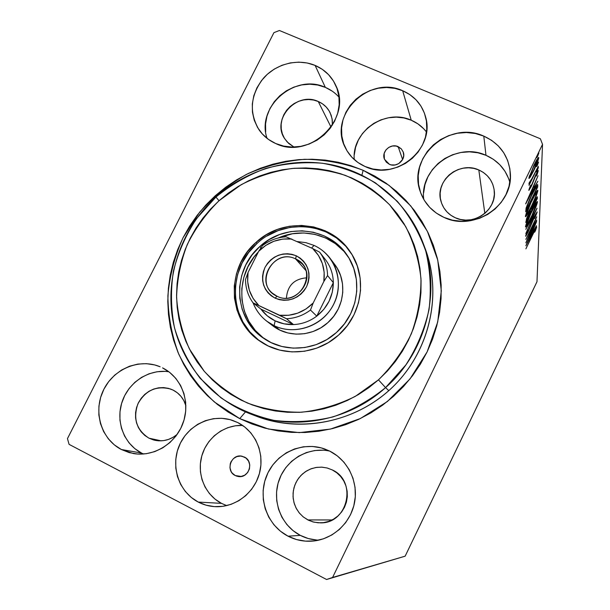 <?xml version="1.0" encoding="UTF-8"?>
<svg xmlns="http://www.w3.org/2000/svg" width="610" height="610" viewBox="0 0 610 610"><rect width="100%" height="100%" fill="white"/><g stroke="black" fill="none" stroke-linecap="round" stroke-linejoin="round"><path stroke-width="0.91" d="M398.155 146.644L401.311 148.855L403.263 152.126C406.207 159.652 396.79 167.925 389.401 164.311L386.321 162.161L384.376 158.996L384.178 153.423L385.886 149.984L388.791 147.376L392.459 146.003L396.325 146.064L401.243 148.779L403.195 151.943L403.721 155.649L402.73 159.324L398.787 163.594L395.105 164.967L391.231 164.898L389.401 164.311L384.483 159.279C381.067 151.73 390.553 142.961 398.155 146.644L402.615 159.553L398.155 146.644M235.262 475.548L241.247 476.463L235.262 475.548L232.227 473.108L231.121 471.469L229.955 467.679L230.283 463.676L231.007 461.793L233.432 458.606L236.825 456.593L240.683 456.051L244.412 457.065C254.385 461.518 248.918 478.659 238.19 476.494L235.262 475.548C224.96 470.859 231.304 453.261 242.185 456.265L246.051 458.118L248.567 461.122L249.757 464.919L249.429 468.93L247.645 472.544L244.663 475.205L240.958 476.509L237.077 476.257L235.262 475.548M221.483 503.364L214.956 499.064L209.398 493.52L205.021 486.955L201.994 479.612L200.431 471.782L200.37 463.768L201.811 455.861L204.708 448.365L208.94 441.556L214.346 435.7L220.728 431.011L227.843 427.663L235.422 425.78L242.605 425.422C224.343 424.598 206.691 437.888 201.735 456.15C196.664 474.389 205.128 494.901 221.483 503.364L198.265 502.076C178.867 492.057 170.35 466.261 179.249 445.605C187.926 424.857 212.127 413.351 232.585 420.404L237.77 422.57L230 419.619L221.796 418.308L213.477 418.673L205.341 420.694L197.701 424.301L190.854 429.349L185.036 435.647L180.476 442.959L177.35 451.011L175.764 459.505L175.802 468.129L177.457 476.54L180.674 484.432L185.333 491.492L191.273 497.455L198.265 502.076L206.043 505.171L214.308 506.613L222.734 506.346L231.007 504.363L238.785 500.749L245.769 495.633L251.678 489.228L256.284 481.77L259.402 473.574L260.92 464.942L260.783 456.227L258.991 447.77L255.636 439.894L250.847 432.894L244.808 427.046L237.77 422.57C255.262 431.247 264.832 453.108 259.555 473.017C254.4 492.964 235.132 507.627 215.399 506.674C209.337 506.384 203.626 504.851 198.265 502.076L221.483 503.364L226.722 505.606M426.474 132.027C422.471 126.788 417.392 122.854 411.239 120.223L402.676 90.73C414.556 95.983 422.212 104.767 425.65 117.105C435.334 148.977 395.387 181.445 365.032 166.484L372.87 169.008L381.158 169.976L389.577 169.336L397.781 167.117L405.467 163.396L412.322 158.325L418.079 152.096L422.509 144.951L425.445 137.181L426.764 129.091L426.421 120.993L424.446 113.208L420.915 106.033L415.967 99.743L409.813 94.581L402.676 90.73L394.853 88.343L386.626 87.489L378.322 88.214L370.239 90.463L362.691 94.169L355.958 99.171L350.292 105.294L345.908 112.309L342.965 119.949L341.585 127.925L341.813 135.939L343.659 143.693L347.052 150.883L351.878 157.235L357.948 162.512L365.032 166.484C356.179 162.504 349.629 156.29 345.397 147.841C327.722 115.656 368.768 74.74 402.676 90.73L411.239 120.223C385.383 108.168 351.528 131.638 354.265 159.584M253.356 414.998L245.784 411.544C291.298 434.381 351.452 425.49 390.705 388.913C430.027 352.412 443.401 292.869 424.003 245.601M239.738 418.62L245.472 411.903L239.738 418.62L251.976 423.98L264.763 428.09L277.969 430.904L291.473 432.383L305.13 432.498L318.809 431.247L332.366 428.632L345.664 424.667L358.558 419.405L370.918 412.878L382.615 405.162L393.519 396.34L403.523 386.488L412.52 375.722L420.412 364.147L427.13 351.886L432.597 339.068L436.768 325.831L439.596 312.312L441.06 298.648L441.16 284.984L439.901 271.45L437.294 258.19L433.382 245.334L428.212 233.012L421.845 221.331L414.35 210.404L405.81 200.339L396.317 191.22L385.97 183.13L374.875 176.137L363.141 170.297L389.012 185.333L410.812 205.982L427.374 231.304L437.744 260.066L441.289 290.833L437.713 321.988L427.13 351.886L410.057 378.886L387.388 401.517L360.358 418.544L330.445 429.089L299.266 432.62L268.499 429.036L239.738 418.62L214.438 402.02C199.638 388.227 187.758 372.313 178.806 354.296C171.745 335.462 168.108 315.95 167.895 295.758C169.672 275.613 174.727 256.261 183.061 237.702L199.569 212.265C213.149 197.038 228.803 184.403 246.524 174.361C265.098 166.057 284.466 161.032 304.619 159.294C324.81 159.538 344.315 163.205 363.141 170.297L350.88 165.653L338.214 162.252L325.26 160.102L312.137 159.225L298.976 159.614L285.884 161.269L272.99 164.159L260.394 168.253L248.224 173.514L236.581 179.897L225.563 187.323L215.269 195.749L205.791 205.082L197.221 215.246L189.618 226.15L183.061 237.702L177.617 249.795L173.331 262.323L170.243 275.179L168.391 288.24L167.796 301.401L168.474 314.531L170.419 327.524L173.629 340.243L178.074 352.572L183.724 364.399L190.549 375.6L198.471 386.077L207.438 395.707L217.366 404.407L228.163 412.07L239.738 418.62M361.921 175.139L363.141 170.297L361.921 175.139M141.52 453.039L134.757 448.586L129.03 442.829L124.554 435.99L121.489 428.334L119.941 420.153L119.979 411.765L121.581 403.484L124.684 395.623L129.175 388.471L134.879 382.302L141.581 377.346L149.038 373.793L156.961 371.764L165.058 371.353L168.795 371.726C149.267 368.791 128.748 381.974 122.168 401.609C115.435 421.182 123.86 443.958 141.52 453.039L121.382 449.524C101.214 439.177 93.025 411.834 103.288 390.453C113.277 368.943 139.416 357.971 160.125 366.77L154.665 364.925L146.316 363.651L137.822 364.086L129.503 366.221L121.68 369.973L114.634 375.188L108.633 381.669L103.906 389.188L100.627 397.445L98.919 406.153L98.858 414.968L100.452 423.561L103.639 431.605L108.313 438.796L114.306 444.85L121.382 449.524L129.282 452.635L137.692 454.053L146.301 453.71L154.757 451.621L162.733 447.862L169.908 442.578L176.008 435.975L180.789 428.312L184.067 419.893L185.707 411.048L185.661 402.135L183.93 393.496L180.59 385.459L175.779 378.345L169.687 372.405L162.557 367.883C181.162 377.01 190.556 401.037 183.389 422.074C176.397 443.165 154.071 457.18 133.392 453.55L121.382 449.524L141.52 453.039L143.533 454.015M509.853 182.329C506.125 169.755 498.164 160.75 485.972 155.298L483.799 136.121C499.91 143.571 508.755 156.007 510.349 173.423C513.262 205.654 473.581 231.853 444.019 217.412L452.529 220.195L461.511 221.3L470.607 220.683L479.468 218.35L487.733 214.407L495.091 208.986L501.245 202.322L505.949 194.659L509.022 186.309L510.349 177.594L509.876 168.871L507.642 160.468L503.723 152.721L498.294 145.912L491.568 140.308L483.799 136.121L475.304 133.491L466.398 132.523L457.431 133.239L448.724 135.611L440.611 139.537L433.397 144.875L427.343 151.425L422.692 158.935L419.604 167.132L418.201 175.71L418.551 184.342L420.633 192.699L424.392 200.469L429.676 207.354L436.303 213.073L444.019 217.412C432.238 211.975 424.301 203.305 420.191 191.41C407.221 156.915 449.57 120.04 483.799 136.121L485.972 155.298C456.844 141.688 419.352 168.368 423.759 199.417M339.007 97.142C335.21 92.903 330.658 89.647 325.351 87.382L315.103 65.407C324.688 69.563 331.626 76.334 335.927 85.72C352.702 118.942 309.438 160.453 275.705 143.525L283.665 146.095L292.106 147.063L300.7 146.377L309.102 144.067L316.994 140.208L324.055 134.963L330.01 128.527L334.623 121.154L337.711 113.147L339.168 104.806L338.924 96.471L337.01 88.465L333.502 81.092L328.538 74.633L322.324 69.342L315.103 65.407L307.15 62.975L298.77 62.136L290.291 62.906L282.026 65.255L274.279 69.09L267.348 74.267L261.492 80.596L256.924 87.825L253.821 95.694L252.311 103.906L252.441 112.156L254.217 120.132L257.58 127.52L262.407 134.048L268.53 139.454L275.705 143.525C268.804 140.445 263.245 135.87 259.029 129.808C248.895 112.423 250.321 95.282 263.314 78.37C276.01 63.745 297.939 58.194 315.103 65.407L325.351 87.382C294.882 72.895 255.987 106.941 267.043 138.348M329.674 451.08C308.736 446.489 286.242 459.452 279.052 480.139C271.671 500.749 281.019 525.462 300.303 535.374L288.027 536.182C266.822 525.286 257.313 497.394 266.829 475.266C276.086 453.016 302.324 440.961 324.55 448.914L329.674 451.08L321.226 447.885L312.343 446.444L303.345 446.802L294.577 448.937L286.372 452.765L279.037 458.148L272.838 464.873L268.003 472.689L264.732 481.313L263.139 490.409L263.291 499.651L265.19 508.687L268.766 517.166L273.905 524.768L280.402 531.188L288.027 536.182L296.483 539.545L305.442 541.139L314.562 540.895L323.483 538.805L331.855 534.962L339.343 529.51L345.649 522.656L350.529 514.68L353.792 505.888L355.317 496.639L355.035 487.291L352.984 478.202L349.24 469.738L343.956 462.212L337.345 455.914L329.674 451.08C347.677 459.986 358.375 481.519 354.654 502.03C351.009 522.557 333.342 539.156 313.128 541.055C304.276 541.84 295.911 540.216 288.027 536.182L300.303 535.374C306.075 538.34 312.198 539.934 318.687 540.163M422.867 242.444L425.216 248.697C442.38 294.134 430.004 350.018 393.854 385.886C357.719 421.769 301.752 433.725 256.436 416.233L250.207 413.839C208.529 397.689 178.623 359.313 172.18 316.003C165.905 272.617 182.977 226.836 215.925 197.06L196.572 218.555C185.92 234.804 178.212 252.288 173.446 271.008C170.518 290.07 170.869 309.011 174.498 327.829C180.011 346.167 188.543 362.973 200.118 378.253L220.98 397.812C237.115 408.494 254.774 416.02 273.974 420.382C293.639 422.753 313.296 421.601 332.938 416.927C352.1 410.271 369.645 400.495 385.566 387.617L378.467 379.847L355.226 396.424C338.062 404.895 320.12 410.164 301.386 412.23C282.651 412.383 264.656 409.302 247.393 403.012C230.976 394.99 216.581 384.399 204.22 371.238L189.405 348.935C182.093 332.496 177.815 315.263 176.58 297.238C177.136 279.136 180.697 261.583 187.247 244.564C195.406 228.216 205.997 213.607 219.02 200.728L215.925 197.06C247.309 168.962 291.466 156.511 332.16 164.891C372.771 173.453 407.838 202.825 422.867 242.444C441.724 290.779 426.565 351.673 385.566 387.617C348.851 420.984 294.127 431.186 250.199 413.832M307.852 519.918L332.076 519.964L307.852 519.918L303.071 516.769L299.045 512.667L295.957 507.802L293.921 502.373L293.036 496.632L293.334 490.829L294.798 485.202L297.36 480.009L300.921 475.457L305.313 471.759L310.345 469.075L315.812 467.504L321.478 467.13L327.082 467.969L332.275 469.929C357.49 480.939 347.974 523.891 320.311 522.854L313.906 522.152L308.683 520.322L303.361 516.998L299.518 513.239L296.468 508.786L294.333 503.807L293.189 498.492L293.075 493.048L293.997 487.687L295.919 482.601L298.755 477.988L302.408 474.023L306.738 470.859L311.58 468.602L316.758 467.359L322.065 467.161L327.303 468.03L332.275 469.929L336.789 472.788L340.67 476.501L343.765 480.932L345.954 485.903L347.151 491.241L347.311 496.715L346.411 502.137L344.498 507.276L341.638 511.942L337.948 515.953L333.571 519.148L328.668 521.405L323.445 522.633L318.092 522.793L312.831 521.87L307.852 519.918M318.252 101.504C323.605 103.852 327.562 107.604 330.14 112.766L332.084 118.744L332.389 125.111L332.275 119.934L331.154 115.199L329.087 110.837L326.175 107.002L322.515 103.852L318.252 101.504L331.039 127.124L318.252 101.504C296.696 91.043 271.061 119.476 284.71 138.744L288.751 143.51L293.959 147.056L287.211 141.993L284.344 138.135L282.331 133.765L281.256 129.046L281.164 124.165L282.041 119.301L283.863 114.634L286.555 110.357L290.017 106.62L294.111 103.563L298.694 101.306L303.589 99.941L308.607 99.506L313.555 100.032L318.252 101.504M478.812 169.961C487.786 174.14 492.941 181.048 494.26 190.686C497.028 210.038 473.337 226.562 455.426 217.823C448.022 214.385 443.203 208.856 440.961 201.231C434.518 181.033 459.208 160.605 478.812 169.961L484.828 213.386L478.812 169.961L483.372 172.455L487.321 175.787L490.501 179.813L492.788 184.395L494.092 189.344L494.352 194.476L493.566 199.592L491.759 204.487L488.999 208.978L485.392 212.89L481.084 216.062L476.235 218.372L471.042 219.737L465.712 220.103L460.436 219.455L455.426 217.823L450.882 215.277L446.97 211.906L443.844 207.85L441.609 203.267L440.359 198.326L440.138 193.233L440.954 188.162L442.768 183.313L445.506 178.875L449.082 175.009L453.337 171.86L458.133 169.557L463.272 168.177L468.564 167.78L473.81 168.383L478.812 169.961M148.985 438.186L161.223 440.839L148.985 438.186C136.579 430.073 132.873 418.651 137.875 403.919C145.432 390.339 156.358 385.383 170.663 389.05L173.149 390.125C179.493 393.442 183.74 398.65 185.882 405.734L183.778 400.526L180.949 396.325L177.357 392.809L173.149 390.125L168.482 388.364L163.549 387.586L158.524 387.83L153.606 389.081L148.977 391.284L144.814 394.357L141.268 398.193L138.485 402.63L136.564 407.518L135.58 412.657L135.572 417.858L136.541 422.928L138.455 427.663L141.238 431.895L144.799 435.449L148.985 438.186L154.963 440.321C163.099 441.853 170.495 439.879 177.167 434.396L173.324 437.172L168.642 439.383L163.671 440.611L158.608 440.824L153.651 440.001L148.985 438.186M405.154 556.175L332.58 577.464L542.534 144.356L536.983 281.736L405.154 556.175L326.571 579.5L405.154 556.175L536.983 281.736L542.534 144.356L332.58 577.464L326.571 579.5L69.075 444.354L326.571 579.5L405.154 556.175M530.464 176.74L534.65 168.726L538.256 159.919L538.744 157.822L538.333 157.586L535.588 161.97L529.015 177.357L529.007 178.463L529.838 177.693L530.464 176.74L529.32 176.252L530.464 176.74L533.811 170.495C536.48 164.997 538.127 160.781 538.744 157.822L538.683 157.456C537.807 157.899 536.213 160.514 533.903 165.302L528.908 178.128L530.464 176.74M538.333 166.225L531.089 180.24L529.205 182.771L529.022 184.029L530.41 181.925L529.038 185.417L538.333 166.225L532.027 178.478L529.205 182.771L528.908 184.06L530.41 181.925L529.038 185.417L538.333 166.225M528.847 190.251L531.607 185.745L536.274 174.376L537.212 173.164L536.221 176.069L537.059 174.704L538.287 170.564L535.725 174.818L531.424 185.493L530.006 187.964L530.952 185.051L530.166 186.302L528.977 189.611L528.885 190.404L531.241 186.507L535.755 175.39L537.189 173.057L536.221 176.069L537.059 174.704L538.302 170.579L535.725 174.818L532.042 184.083L529.999 187.956L530.952 185.051L530.166 186.302L528.847 190.251M537.738 185.181L537.288 184.647L535.534 187.293L529.571 199.302L526.125 207.995L525.706 211.815L537.684 187.049L537.738 185.181L537.067 184.891L537.738 185.181L537.639 184.563C536.617 185.173 534.711 188.414 531.92 194.285L526.125 207.995L525.706 211.815L537.684 187.049L537.738 185.181M537.326 198.54L537.135 196.824L534.413 201.491L527.002 217.503L525.759 222.475L537.326 198.54L536.236 198.075L537.326 198.54L537.326 196.786L534.116 202.108L528.641 213.889L525.759 222.475L537.326 198.54M537.021 208.285L525.797 229.322L534.322 213.835L525.82 233.577L537.029 208.193L525.797 229.322L534.322 213.835L525.82 233.577L537.021 208.285M536.655 220.058L528.634 236.688L536.762 216.771L525.851 239.372L533.979 223.008L525.866 242.879L536.64 220.553L528.634 236.688L536.762 216.771L525.851 239.372L533.979 223.008L525.866 242.879L536.655 220.058M532.919 234.286L535.267 229.635L534.65 232.174L535.443 230.74L536.693 227.072L535.366 228.872L525.896 248.834L532.736 234.202L535.595 229.246L534.65 232.174L535.443 230.74L536.663 226.92L533.033 233.6L525.896 248.834L532.919 234.286M525.881 245.777L536.48 225.692L533.117 231.579L533.148 229.84L536.609 221.544L525.881 245.7L536.48 225.692L533.117 231.579L533.148 229.84L536.609 221.544L525.881 245.777M537.166 212.082L533.697 217.945L527.833 232.029L526.689 233.683L528.1 229.978L526.163 234.08L525.858 236.032L528.13 231.922L534.939 215.91L536.038 214.468L534.718 218.586L537.143 211.922L534.215 216.855L528.085 231.525L526.704 233.859L528.1 229.978L527.421 231.007L525.576 236.245L528.13 231.922L534.185 217.404L536.015 214.362L534.718 218.586L537.166 212.082M531.508 216.893L536.205 206.172L537.364 201.552L532.561 209.504L526.72 222.589L525.523 226.417L525.53 227.012L526.11 226.653L531.508 216.893C534.718 210.275 536.716 205.273 537.494 201.895L537.433 201.582C536.381 202.268 534.413 205.608 531.531 211.609C528.207 218.464 526.186 223.527 525.484 226.79L525.545 227.034C526.643 226.279 528.634 222.894 531.508 216.893M531.653 206.279L536.518 195.154L537.723 190.29L532.751 198.433L526.697 212.013L525.454 216.024L525.469 216.664L526.064 216.321L531.653 206.279C534.978 199.432 537.044 194.232 537.852 190.671L537.791 190.32C536.693 190.991 534.65 194.422 531.676 200.614C528.237 207.713 526.148 212.981 525.423 216.42L525.492 216.695C526.636 215.94 528.687 212.471 531.653 206.279M525.66 203.908L537.86 181.2L533.994 187.75L534.04 185.44L538.035 175.695L525.66 203.809L537.86 181.2L533.994 187.75L534.04 185.44L538.035 175.695L525.66 203.908M537.372 170.251L538.348 167.46L536.701 170.693L536.358 171.936L537.006 170.968L538.424 167.43L536.335 171.86L537.372 170.251M537.524 164.936L538.592 162.062L536.846 165.363L536.495 166.637L537.158 165.661L537.524 164.936L537.097 164.753L537.524 164.936L538.592 162.062L536.472 166.553L537.524 164.936M537.784 155.916L538.798 152.98L537.09 156.328L536.724 157.639L537.402 156.663L537.784 155.916L537.334 155.725L537.784 155.916L538.882 152.95L536.701 157.555L537.784 155.916M273.928 32.643L67.466 438.605L273.928 32.643L279.418 30.5L540.368 138.783L279.418 30.5L273.928 32.643M69.075 444.354L67.466 438.605L69.075 444.354M540.368 138.783L542.534 144.356L540.368 138.783M323.277 450.203L314.722 450.538L306.395 452.559L298.595 456.196L291.626 461.297L285.739 467.687L281.164 475.106L278.061 483.288L276.566 491.934L276.726 500.703L278.549 509.281L281.965 517.326L286.86 524.539L293.052 530.631L300.303 535.374L308.34 538.561L316.857 540.071M332.244 91.157L325.351 87.382L317.764 85.042L309.781 84.21L301.698 84.92L293.814 87.138L286.441 90.776L279.837 95.701L274.264 101.718L269.925 108.61L266.982 116.121L265.548 123.96L265.685 131.829M508.626 178.547L504.905 171.158L499.75 164.662L493.353 159.309L485.972 155.298L477.897 152.774L469.433 151.821L460.901 152.485L452.628 154.719L444.911 158.44L438.056 163.51L432.307 169.74L427.884 176.885L424.957 184.685L423.63 192.851M532.309 231.228L533.117 231.579L532.309 231.228M528.458 240.401L531.867 232.235L532.027 233.638L528.275 240.317L532.05 232.319L532.027 233.638L528.458 240.401M537.09 201.719L537.494 201.895L537.09 201.719M526.659 224.343C527.269 221.651 528.885 217.587 531.516 212.166L531.516 212.166C533.849 207.293 535.435 204.609 536.274 204.091L536.327 204.335C535.687 207.064 534.086 211.075 531.516 216.367C529.183 221.232 527.581 223.954 526.704 224.526L526.163 224.122L526.659 224.343L530.685 213.912L534.695 206.081L536.304 204.137L531.92 215.521L528.367 222.398L526.659 224.343M526.948 219.478L526.506 218.723L526.948 218.914L528.443 214.301L530.608 211.167L526.948 219.478L526.323 219.203L526.948 219.478L527.993 215.826L530.593 211.151L526.948 219.478M531.851 209.329L531.31 208.811L531.859 209.047L531.676 207.735L533.887 202.589L536.175 199.767L531.851 209.329L531.226 209.062L531.851 209.329L533.117 204.846L536.053 199.348L536.159 200.423L531.851 209.329M537.402 190.48L537.852 190.671L537.402 190.48M526.636 213.889C527.269 211.052 528.939 206.82 531.668 201.208L531.668 201.208C534.078 196.184 535.717 193.423 536.587 192.928L536.64 193.195C535.984 196.069 534.322 200.24 531.661 205.722C529.259 210.732 527.597 213.523 526.689 214.095L526.102 213.66L526.636 213.889L530.807 203.016L534.962 194.933L536.617 192.974L535.557 196.809L531.661 205.722L528.405 211.937L526.636 213.889M536.221 186.134L537.684 187.049L536.213 186.424L535.893 187.095L536.221 186.134M536.472 188.97L526.933 208.696L526.041 208.307L526.933 208.696L526.133 207.972L526.933 208.315L527.269 205.936L526.88 205.768L527.269 205.936L531.668 194.803L536.228 187.293L535.671 187.056L536.365 187.3L536.472 188.97L526.933 208.696L527.604 204.876L531.562 195.612L535.915 187.598L536.388 187.339L536.472 188.97M532.926 187.293L533.994 187.75L532.926 187.293M528.634 197.731L532.774 188.322L532.743 190.076L528.382 197.625L532.774 188.322L532.743 190.076L528.634 197.731M538.279 157.632L538.744 157.822L538.279 157.632M530.075 175.718L533.903 166.004C535.656 162.344 536.869 160.346 537.54 159.995L533.826 169.778C532.065 173.446 530.83 175.489 530.12 175.924L529.564 175.505L530.075 175.718L533.254 167.346L537.562 160.049L534.146 169.123L531.401 174.361L530.075 175.718M423.637 128.702L417.888 123.845L411.239 120.223L403.934 117.959L396.264 117.128L388.509 117.768L380.975 119.842L373.938 123.281L367.662 127.94L362.386 133.643L358.306 140.186L355.569 147.323L354.296 154.772M330.071 258.282C341.836 273.791 341.013 297.383 327.944 313.06C314.958 328.805 291.748 334.173 274.111 325.679L279.876 330.109L274.111 325.679L266.722 321.157C260.493 316.331 255.948 310.246 253.089 302.888C257.168 313.159 264.176 320.753 274.111 325.679C295.065 335.919 323.285 325.763 333.845 303.971C344.719 282.331 335.233 254.858 314.058 245.426L305.953 242.673L297.421 241.583L305.953 242.673L314.058 245.426L311.55 248.041L314.058 245.426C320.463 248.384 325.801 252.67 330.071 258.282L334.554 264.237C347.723 281.004 344.726 308.042 327.829 322.659L320.837 327.822L313.021 331.543L304.695 333.678L296.178 334.15L287.806 332.946L279.906 330.124L272.784 325.793M259.86 246.509C284.969 222.787 328.79 226.783 347.151 255.224C363.331 278.091 358.649 313.243 336.423 332.519L326.884 339.556L316.216 344.619L304.855 347.517L293.242 348.142L281.843 346.48L271.099 342.599L261.431 336.682L253.196 328.958L246.699 319.739L242.185 309.384L239.806 298.29L239.646 286.891L241.69 275.598L245.86 264.847L251.991 255.026L259.86 246.509L269.162 239.6L279.563 234.56L290.68 231.594L302.087 230.801L313.365 232.235L324.093 235.841L333.845 241.507L342.256 249.025L348.989 258.121L353.769 268.446L356.4 279.609L356.766 291.176L354.837 302.705L350.681 313.715L344.467 323.796L336.423 332.519C316.438 350.918 284.611 353.243 263.543 338.214C233.241 318.481 231.739 270.36 259.86 246.509L261.034 247.706L259.86 246.509M347.822 256.238C332.915 234.72 302.514 226.966 278.259 237.984M350.979 252.952C331.314 222.223 284.108 217.869 257.092 243.398L256.07 242.353C283.345 216.558 331.093 221.186 350.636 252.426C367.563 277.07 362.325 314.47 338.603 335.065L328.302 342.66L316.788 348.119L304.527 351.246L292.007 351.909L279.715 350.11L268.133 345.923L257.71 339.526L248.842 331.192L241.85 321.249L236.993 310.086L234.446 298.13L234.278 285.846L236.489 273.684L240.988 262.102L247.591 251.526L256.07 242.353L266.09 234.911L277.291 229.482L289.262 226.272L301.553 225.41L313.708 226.943L325.267 230.816L335.79 236.916L344.863 245.014L352.13 254.805L357.292 265.937L360.136 277.977L360.54 290.459L358.466 302.888L353.991 314.775L347.281 325.648L338.603 335.065C317.261 354.692 283.406 357.384 260.722 341.684C227.446 320.677 225.502 268.255 256.07 242.353L257.092 243.398C226.836 269.056 228.514 320.875 261.233 342.019M388.799 390.652L385.566 387.617L388.799 390.652M378.467 379.847L387.38 371.048L395.41 361.433L402.455 351.101L408.448 340.166L413.344 328.729L417.072 316.918L419.611 304.855L420.946 292.663L421.06 280.463L419.954 268.385L417.652 256.543L414.19 245.06L409.6 234.042L403.934 223.595L397.262 213.82L389.653 204.815L381.189 196.649L371.947 189.397L362.035 183.13L351.543 177.891L340.578 173.728L329.248 170.663L317.642 168.734L305.892 167.941L294.096 168.291L282.361 169.771L270.794 172.363L259.502 176.038L248.583 180.758L238.136 186.492L228.254 193.164L219.02 200.728L210.526 209.116L202.833 218.25L196.023 228.041L190.16 238.411L185.287 249.269L181.46 260.508L178.707 272.045L177.068 283.757L176.564 295.553L177.19 307.31L178.966 318.938L181.864 330.315L185.882 341.341L190.968 351.901L197.106 361.898L204.22 371.238L212.265 379.816L221.171 387.548L230.847 394.357L241.202 400.16L252.151 404.91L263.589 408.532L275.392 410.995L287.447 412.268L299.64 412.322L311.847 411.163L323.94 408.791L335.797 405.223L347.296 400.488L358.314 394.647L368.737 387.739L378.467 379.847L385.566 387.617L405.856 364.933C416.866 347.715 424.591 329.263 429.028 309.583C431.43 289.666 430.332 270.138 425.742 251.015C419.215 232.578 409.729 216.009 397.285 201.3L375.486 182.916C358.993 173.209 341.31 166.652 322.438 163.244C303.3 161.734 284.397 163.472 265.716 168.451C247.569 175.215 230.976 184.746 215.925 197.06L219.02 200.728L241.072 184.754C257.329 176.412 274.439 170.975 292.411 168.436C310.513 167.666 328.149 169.976 345.329 175.375C361.86 182.489 376.637 192.302 389.653 204.815L405.658 226.516C413.877 242.826 418.986 260.234 420.976 278.732C421.053 297.444 417.858 315.767 411.384 333.685C403.118 350.933 392.146 366.32 378.467 379.847M257.092 243.398L248.651 252.54L242.063 263.078L237.587 274.614L235.384 286.731L235.552 298.976L238.098 310.887L242.933 322.004L249.902 331.916L258.739 340.22M345.557 246.059L336.522 237.992L326.037 231.922L314.516 228.048L302.408 226.523L290.162 227.377L278.236 230.572L267.073 235.986M258.327 251.991C234.133 276.261 236.886 319.861 264.549 338.901M343.659 251.076L335.309 243.611L325.618 237.984L314.973 234.4L303.78 232.974L292.449 233.752L278.252 237.984M258.335 251.983L254.05 257.016L247.965 266.761L243.825 277.436L241.804 288.637L241.964 299.96L244.328 310.97L248.819 321.249L255.262 330.406L263.444 338.077M332.191 261.377L337.116 268.072L340.609 275.667L342.515 283.871L342.767 292.365L341.341 300.814L338.291 308.889L333.723 316.27L327.829 322.659C312.64 336.69 288.126 337.932 272.647 325.687L266.722 321.157M276.993 296.216C300.105 308.21 319.64 268.827 295.598 258.914L296.277 255.796C308.172 262.918 311.603 273.211 306.586 286.677C298.847 298.9 288.362 302.735 275.14 298.176L276.993 296.216L272.365 293.158C254.95 279.044 275.69 248.552 295.598 258.914L302.026 263.711C316.765 278.831 295.705 306.228 276.993 296.216L275.14 298.176L271.305 295.865L268.019 292.823L265.426 289.186L263.611 285.083L262.651 280.669L262.575 276.124L263.383 271.618L265.053 267.317L267.5 263.39L270.657 259.982L274.378 257.222L278.541 255.216L282.987 254.042L287.539 253.745L292.022 254.339L296.277 255.796L300.135 258.076L303.444 261.08L306.075 264.702L307.928 268.796L308.935 273.219L309.041 277.794L308.248 282.338L306.586 286.677L304.123 290.642L300.943 294.089L297.177 296.864L292.968 298.877L288.492 300.036L283.909 300.311L279.403 299.678L275.14 298.176C263.345 290.924 259.974 280.638 265.053 267.317C272.7 255.224 283.109 251.389 296.277 255.796L295.598 258.914L305.907 270.543L295.598 258.914C272.632 247.21 253.165 286.044 276.993 296.216M275.14 320.868C269.414 318.107 264.679 314.188 260.935 309.11L267.294 315.866L275.14 320.868L284.039 323.834L293.486 324.581L260.935 309.11L253.058 302.865L286.525 318.748L293.486 324.581C287.005 324.817 280.89 323.575 275.14 320.868L274.111 325.679L275.14 320.868M325.61 259.875L319.632 252.159L325.61 259.875C330.582 266.562 333.159 274.157 333.334 282.666L316.765 316.132L323.788 309.4L329.072 301.248L332.313 292.167L333.334 282.666C333.159 274.157 330.582 266.562 325.61 259.875L325.099 259.219M316.765 316.132C309.781 321.34 302.026 324.162 293.486 324.581L260.935 309.11L253.058 302.865C248.087 295.926 245.571 288.133 245.51 279.471C245.571 288.133 248.087 295.926 253.058 302.865L279.555 315.233L288.698 315.279L297.688 313.151L306.022 308.973L313.204 302.979L323.841 281.523L327.562 275.59L333.334 282.666C333.136 296.269 327.608 307.425 316.765 316.132L310.482 310.04L313.204 302.979L323.841 281.523L324.177 272.373L322.347 263.505L318.45 255.422L312.732 248.583L286.09 236.81C277.428 237.343 269.567 240.264 262.521 245.555L258.663 251.328L248.072 272.441L245.51 279.471L248.072 272.441L247.645 281.5L249.353 290.322L253.112 298.42L258.716 305.343C249.818 296.262 246.265 285.297 248.072 272.441L258.663 251.328C267.965 242.025 279.029 237.93 291.847 239.029L282.796 239.082L273.928 241.247L265.731 245.411L258.663 251.328L262.521 245.555C269.567 240.264 277.428 237.343 286.09 236.81L312.732 248.583C321.805 257.512 325.511 268.491 323.841 281.523L327.562 275.59L333.334 282.666L316.765 316.132L310.482 310.04C303.292 315.408 295.309 318.313 286.525 318.748L293.486 324.581C302.026 324.162 309.781 321.34 316.765 316.132M319.632 252.159L312.732 248.583L319.632 252.159C324.741 259.029 327.379 266.837 327.562 275.59C327.379 266.837 324.741 259.029 319.632 252.159M286.425 298.084C287.478 285.526 294.287 278.77 306.853 277.817C294.287 278.77 287.478 285.526 286.425 298.084M286.525 318.748C295.309 318.313 303.292 315.408 310.482 310.04L313.204 302.979C303.727 312.419 292.503 316.506 279.555 315.233L286.525 318.748M535.992 214.346L535.58 214.171M526.704 233.859L526.316 233.691M536.228 204.068L535.633 203.816M526.704 224.526L526.11 224.274M530.563 211.144L530.143 210.969M536.053 199.348L535.618 199.165M536.533 192.897L535.893 192.63M526.689 214.095L526.049 213.82M536.297 187.27L535.694 187.011M529.999 187.956L529.594 187.781M537.189 173.057L536.716 172.859M537.479 159.972L536.853 159.706M530.12 175.924L529.51 175.665"/></g></svg>
